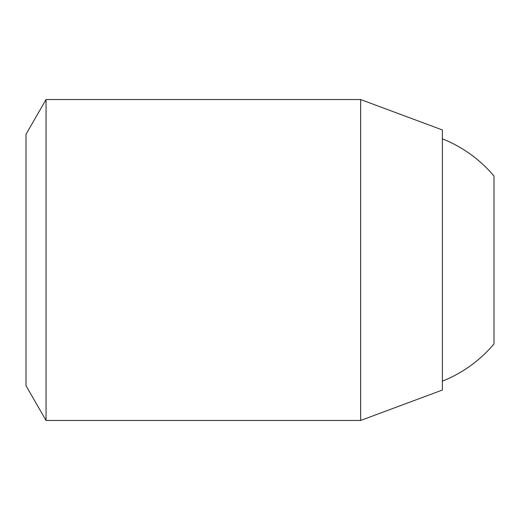 <?xml version="1.0" encoding="UTF-8"?>
<svg xmlns="http://www.w3.org/2000/svg" width="520" height="520" viewBox="0 0 520 520"><rect width="100%" height="100%" fill="white"/><g stroke="black" fill="none" stroke-linecap="round" stroke-linejoin="round"><path stroke-width="0.78" d="M46.059 99.541L26 134.284L26 385.716L46.059 420.459L360.633 420.459L360.633 99.541L46.059 99.541L46.059 420.459M442.384 138.84A130.37 130.37 0 0 1 494 176.059L494 343.941A130.37 130.37 0 0 1 442.384 381.16M360.633 420.459L442.384 390.039L442.384 129.961L360.633 99.541"/></g></svg>
